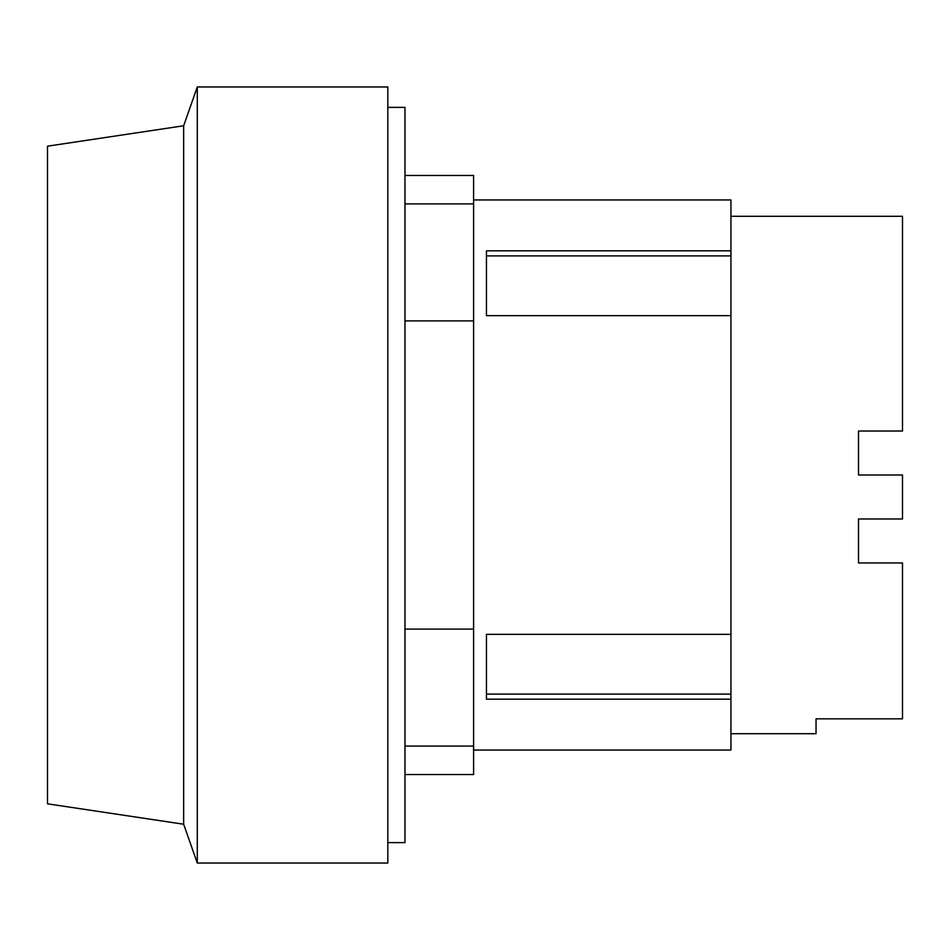 <?xml version="1.0" encoding="UTF-8"?>
<svg xmlns="http://www.w3.org/2000/svg" width="950" height="950" viewBox="0 0 950 950"><rect width="100%" height="100%" fill="white"/><g stroke="black" fill="none" stroke-linecap="round" stroke-linejoin="round"><path stroke-width="1.43" d="M730.942 733.709L816.038 733.709L816.038 718.829L902.5 718.829L902.5 562.958L858.515 562.958L858.515 518.985L902.5 518.985L902.5 475L858.515 475L858.515 431.015L902.5 431.015L902.5 216.291L730.942 216.291M486.459 694.117L730.942 694.117L730.942 699.176L486.459 699.176L486.459 634.351L730.942 634.351L730.942 694.117M486.459 255.882L730.942 255.882L730.942 315.649L486.459 315.649L486.459 250.824L730.942 250.824L730.942 255.882M183.659 824.232L183.659 125.768L47.5 146.181L47.5 803.819L183.659 824.232L197.291 863.039L387.814 863.039L387.814 86.961L197.291 86.961L197.291 863.039M473.599 750.037L730.942 750.037L730.942 699.176M730.942 250.824L730.942 199.963L473.599 199.963M730.942 634.351L730.942 315.649M404.973 774.547L473.599 774.547L473.599 175.453L404.973 175.453M473.599 320.898L404.973 320.898M404.973 629.102L473.599 629.102M387.814 842.626L404.973 842.626L404.973 107.374L387.814 107.374M183.659 125.768L197.291 86.961M473.599 746.094L404.973 746.094M473.599 203.906L404.973 203.906"/></g></svg>
